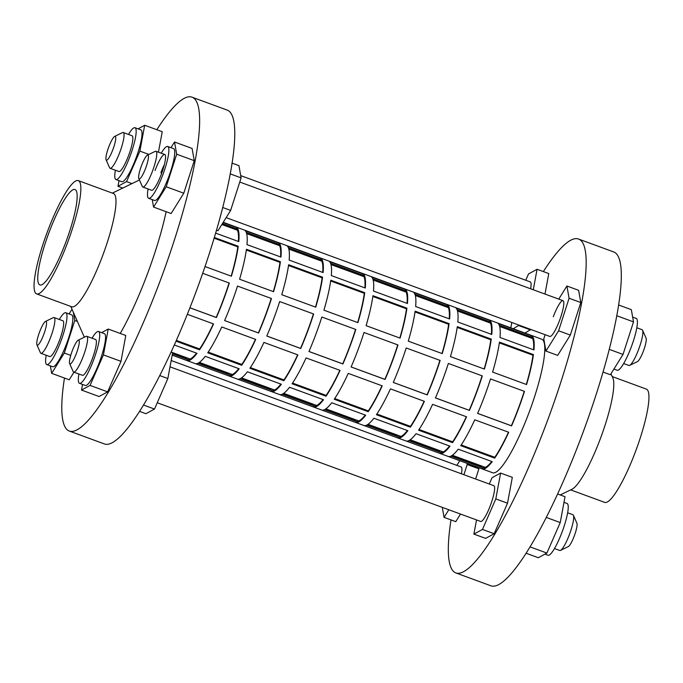 <?xml version="1.0" encoding="UTF-8"?>
<svg xmlns="http://www.w3.org/2000/svg" width="683" height="683" viewBox="0 0 683 683"><rect width="100%" height="100%" fill="white"/><g stroke="black" fill="none" stroke-linecap="round" stroke-linejoin="round"><path stroke-width="1.02" d="M152.232 199.607L153.564 207.077L166.217 186.766L176.692 154.221L174.515 141.996L170.972 147.682M164.347 164.637A19.056 3.586 -69.8 0 0 160.881 172.731A19.056 3.586 -69.8 0 1 164.347 164.637M153.564 207.077L171.134 213.523L183.787 193.212L194.262 160.667L192.085 148.442L174.515 141.996M176.692 154.221L194.262 160.667M166.217 186.766L183.787 193.212M231.998 163.092L238.93 165.636L241.108 177.87L230.641 210.407L217.988 230.726L216.46 230.162M241.108 177.87L230.162 173.849M230.641 210.407L222.658 207.478M147.408 155.152A12.704 2.39 -69.8 0 0 141.432 165.807A12.704 2.39 -69.8 0 0 138.811 178.562A12.704 2.39 -69.8 0 0 145.641 168.223A12.704 2.39 -69.8 0 0 147.408 155.152L155.195 151.37A19.056 3.586 110.2 0 1 155.963 151.276A19.056 3.586 110.2 0 1 152.548 170.972A19.056 3.586 110.2 0 1 142.832 187.048L151.617 190.275A19.056 3.586 -69.8 0 0 161.333 174.199A19.056 3.586 -69.8 0 0 164.748 154.495A19.056 3.586 -69.8 0 0 155.024 170.579M148.083 188.978A27.602 5.191 -69.8 0 0 148.672 198.301A27.602 5.191 -69.8 0 0 162.75 175.01A27.602 5.191 -69.8 0 0 167.694 146.469A27.602 5.191 -69.8 0 0 161.222 153.205M148.672 198.301L154.529 200.452A27.602 5.191 -69.8 0 0 168.607 177.153A27.602 5.191 -69.8 0 0 173.55 148.621L167.694 146.469M618.533 304.959L631.331 309.655L633.508 321.881L623.033 354.426L610.38 374.736L602.995 372.03M633.508 321.881L616.698 315.717M623.033 354.426L609.193 349.346M226.141 217.629L549.866 336.446A19.056 3.586 -69.8 0 0 559.582 320.361A19.056 3.586 -69.8 0 0 562.997 300.665A19.056 3.586 -69.8 0 0 553.281 316.741M545.119 334.704L543.779 338.862L545.956 351.096L558.609 330.785L569.084 298.24L566.907 286.006L558.754 299.103M545.956 351.096L557.67 355.391L570.322 335.08L580.798 302.535L578.621 290.309L566.907 286.006M569.084 298.24L580.798 302.535M558.609 330.785L570.322 335.08M632.654 317.125L636.223 318.432A27.602 5.191 110.2 0 1 631.28 346.964A27.602 5.191 110.2 0 1 617.201 370.263L613.923 369.059M642.583 330.248L646.075 338.17A12.704 2.39 110.2 0 1 643.454 350.925A12.704 2.39 110.2 0 1 637.487 361.58L629.7 365.362A19.056 3.586 -69.8 0 0 638.648 349.38A19.056 3.586 -69.8 0 0 642.583 330.248A19.056 3.586 -69.8 0 0 642.063 329.684L636.804 327.755M623.673 363.527L628.932 365.456A19.056 3.586 -69.8 0 0 629.7 365.362M142.832 187.048A19.056 3.586 110.2 0 1 142.303 186.485L138.811 178.562M559.65 550.438A19.056 3.586 -69.8 0 0 559.753 550.481A19.056 3.586 -69.8 0 0 560.521 550.387A19.056 3.586 -69.8 0 0 569.682 533.833A19.056 3.586 -69.8 0 0 573.404 515.272A19.056 3.586 -69.8 0 0 572.986 514.751A19.056 3.586 -69.8 0 0 572.883 514.709A19.056 3.586 -69.8 0 0 572.772 514.675M573.404 515.272L576.904 523.195A12.704 2.39 110.2 0 1 574.42 535.566A12.704 2.39 110.2 0 1 568.307 546.605L560.521 550.387M563.987 502.338L567.044 503.456A27.602 5.191 110.2 0 1 567.197 503.525A27.602 5.191 110.2 0 1 562.254 531.579A27.602 5.191 110.2 0 1 548.022 555.288L544.914 554.144M451.002 519.908A177.862 33.476 -69.8 0 0 455.92 572.952L491.06 585.852A177.862 33.476 -69.8 0 0 581.779 435.763A177.862 33.476 -69.8 0 0 613.616 251.916L578.484 239.016A177.862 33.476 -69.8 0 0 543.352 271.586M455.92 572.952A177.862 33.476 -69.8 0 0 546.639 422.862A177.862 33.476 -69.8 0 0 578.484 239.016M570.646 489.882L604.754 502.398A60.343 11.355 -69.8 0 0 635.531 451.48A60.343 11.355 -69.8 0 0 646.34 389.097L612.233 376.581M560.222 494.944L572.047 489.207A60.343 11.355 -69.8 0 0 600.4 438.58A60.343 11.355 -69.8 0 0 612.856 378.006L610.986 373.763M82.336 375.249A19.056 3.586 -69.8 0 0 82.438 375.3A19.056 3.586 -69.8 0 0 92.265 358.934A19.056 3.586 -69.8 0 0 95.671 339.571A19.056 3.586 -69.8 0 0 95.569 339.519A19.056 3.586 -69.8 0 0 95.458 339.494M78.229 340.177L86.015 336.395A19.056 3.586 110.2 0 1 86.784 336.301A19.056 3.586 110.2 0 1 86.886 336.343A19.056 3.586 110.2 0 1 83.48 355.706A19.056 3.586 110.2 0 1 73.653 372.073A19.056 3.586 110.2 0 1 73.551 372.03A19.056 3.586 110.2 0 1 73.132 371.509L69.632 363.587A12.704 2.39 -69.8 0 0 69.914 363.928A12.704 2.39 -69.8 0 0 76.462 353.239A12.704 2.39 -69.8 0 0 78.81 340.143A12.704 2.39 -69.8 0 0 78.229 340.177A12.704 2.39 -69.8 0 0 72.116 351.216A12.704 2.39 -69.8 0 0 69.632 363.587M40.937 353.316L49.722 356.543A19.056 3.586 -69.8 0 0 59.447 340.458A19.056 3.586 -69.8 0 0 62.853 320.762L54.068 317.544A19.056 3.586 110.2 0 1 50.662 337.24A19.056 3.586 110.2 0 1 40.937 353.316A19.056 3.586 110.2 0 1 40.417 352.752L36.925 344.83A12.704 2.39 -69.8 0 0 43.746 334.482A12.704 2.39 -69.8 0 0 45.513 321.42A12.704 2.39 -69.8 0 0 39.546 332.075A12.704 2.39 -69.8 0 0 36.925 344.83M118.799 171.467A19.056 3.586 -69.8 0 0 118.902 171.518A19.056 3.586 -69.8 0 0 128.728 155.152A19.056 3.586 -69.8 0 0 132.135 135.789A19.056 3.586 -69.8 0 0 132.032 135.738A19.056 3.586 -69.8 0 0 131.921 135.712M114.693 136.395L122.479 132.613A19.056 3.586 110.2 0 1 123.247 132.519A19.056 3.586 110.2 0 1 123.35 132.562A19.056 3.586 110.2 0 1 119.943 151.925A19.056 3.586 110.2 0 1 110.117 168.291A19.056 3.586 110.2 0 1 110.014 168.249A19.056 3.586 110.2 0 1 109.596 167.728L106.096 159.805A12.704 2.39 -69.8 0 0 106.377 160.146A12.704 2.39 -69.8 0 0 112.926 149.457A12.704 2.39 -69.8 0 0 115.273 136.361A12.704 2.39 -69.8 0 0 114.693 136.395A12.704 2.39 -69.8 0 0 108.58 147.434A12.704 2.39 -69.8 0 0 106.096 159.805M78.912 374.002A27.602 5.191 -69.8 0 0 79.339 383.257A27.602 5.191 -69.8 0 0 79.493 383.325A27.602 5.191 -69.8 0 0 93.725 359.617A27.602 5.191 -69.8 0 0 98.668 331.571A27.602 5.191 -69.8 0 0 98.514 331.494A27.602 5.191 -69.8 0 0 92.043 338.23M79.493 383.325L85.349 385.477A27.602 5.191 -69.8 0 0 99.581 361.768A27.602 5.191 -69.8 0 0 104.525 333.722A27.602 5.191 -69.8 0 0 104.371 333.646L98.514 331.494M46.196 355.245A27.602 5.191 -69.8 0 0 46.777 364.568A27.602 5.191 -69.8 0 0 60.855 341.269A27.602 5.191 -69.8 0 0 65.799 312.737A27.602 5.191 -69.8 0 0 59.327 319.473M46.777 364.568L52.634 366.72A27.602 5.191 -69.8 0 0 66.712 343.421A27.602 5.191 -69.8 0 0 71.655 314.889L65.799 312.737M115.376 170.221A27.602 5.191 -69.8 0 0 115.803 179.475A27.602 5.191 -69.8 0 0 115.956 179.544A27.602 5.191 -69.8 0 0 130.188 155.835A27.602 5.191 -69.8 0 0 135.132 127.789A27.602 5.191 -69.8 0 0 134.978 127.712A27.602 5.191 -69.8 0 0 128.506 134.449M115.956 179.544L121.813 181.695A27.602 5.191 -69.8 0 0 136.045 157.986A27.602 5.191 -69.8 0 0 140.988 129.941A27.602 5.191 -69.8 0 0 140.835 129.864L134.978 127.712M64.467 378.041A177.862 33.476 -69.8 0 0 69.384 431.084L104.516 443.984A177.862 33.476 -69.8 0 0 195.244 293.895A177.862 33.476 -69.8 0 0 227.08 110.048L191.94 97.148A177.862 33.476 -69.8 0 0 156.817 129.719M69.384 431.084A177.862 33.476 -69.8 0 0 160.104 280.995A177.862 33.476 -69.8 0 0 191.94 97.148M36.66 293.903L71.8 306.795A60.343 11.355 -69.8 0 0 102.578 255.877A60.343 11.355 -69.8 0 0 113.387 193.494L78.246 180.602A60.343 11.355 -69.8 0 0 47.468 231.52A60.343 11.355 -69.8 0 0 36.66 293.903A60.343 11.355 -69.8 0 0 67.446 242.977A60.343 11.355 -69.8 0 0 78.246 180.602M120.234 333.458A101.63 19.124 -69.8 0 0 147.485 273.763A101.63 19.124 -69.8 0 0 166.131 211.696M49.039 232.425A50.815 9.562 -69.8 0 0 39.947 284.956A50.815 9.562 -69.8 0 0 65.867 242.072A50.815 9.562 -69.8 0 0 74.959 189.541A50.815 9.562 -69.8 0 0 49.039 232.425M493.707 485.656A19.056 3.586 110.2 0 1 493.818 485.69A19.056 3.586 110.2 0 1 493.92 485.733A19.056 3.586 110.2 0 1 490.514 505.096A19.056 3.586 110.2 0 1 480.687 521.462L157.244 402.757M530.17 281.874A19.056 3.586 110.2 0 1 530.281 281.908A19.056 3.586 110.2 0 1 530.392 281.951A19.056 3.586 110.2 0 1 530.606 288.772M171.185 360.522L461.102 466.933A19.056 3.586 110.2 0 1 461.426 473.797M50.346 365.875L51.669 373.345L69.239 379.791L73.977 372.192M158.447 152.189L162.247 131.708L144.676 125.262L138.086 128.856M82.549 384.444L81.508 390.078L99.078 396.524L107.641 391.854L120.993 361.341L125.783 335.49L108.213 329.044L101.622 332.638M119.013 180.662L117.971 186.297L126.534 181.627L139.887 151.114L144.676 125.262M139.887 151.114L148.903 154.418M126.534 181.627L131.939 183.607M117.971 186.297L122.778 188.056M72.014 309.237L69.077 313.941M51.669 373.345L64.322 353.034L74.797 320.489L73.32 312.199M74.797 320.489L77.392 321.445M64.322 353.034L70.742 355.391M81.508 390.078L90.071 385.408L103.423 354.895L108.213 329.044M103.423 354.895L120.993 361.341M90.071 385.408L107.641 391.854M171.117 352.129L172.637 352.684L167.847 378.536L154.495 409.057L145.931 413.719L139.648 411.414M154.495 409.057L143.592 405.053M167.847 378.536L159.813 375.59M45.513 321.42L53.3 317.638A19.056 3.586 110.2 0 1 54.068 317.544M475.624 479.005L478.903 468.803L478.698 467.642M478.39 465.943L478.177 464.739M442.285 507.375L444.07 517.364L455.783 521.658L460.513 514.06M544.991 294.049L548.782 273.576L537.069 269.281L528.505 273.943L525.756 280.243M524.954 333.048L530.853 329.462M510.543 329.343L510.363 330.307L522.077 334.61L523.212 333.996M476.529 519.942L473.9 534.089L485.613 538.392L494.176 533.722L507.529 503.209L512.318 477.357L500.605 473.063L492.042 477.724L489.293 484.025M557.661 493.997L565.029 496.703L560.239 522.555L546.887 553.068L538.324 557.738L526.183 553.281M546.887 553.068L530.136 546.921M560.239 522.555L546.357 517.458M533.278 289.754L537.069 269.281M513.24 328.745L519.14 325.168M518.926 325.646L530.64 329.94M510.363 330.307L511.499 329.693M511.815 322.478L510.824 327.857M461.145 458.489L460.581 459.403M459.77 460.692L456.859 465.371M463.911 474.711L467.189 464.508L466.984 463.339M466.677 461.64L466.463 460.444M467.189 464.508L478.903 468.803M444.07 517.364L448.799 509.766M473.9 534.089L482.463 529.427L495.815 498.906L500.605 473.063M495.815 498.906L507.529 503.209M482.463 529.427L494.176 533.722M250.371 367.591L283.966 379.927A69.871 13.148 -69.8 0 0 297.651 354.81M240.151 378.724L271.936 390.394A69.871 13.148 -69.8 0 0 280.901 384.102M269.836 388.277A69.871 13.148 -69.8 0 0 270.844 389.762L240.407 378.595M292.537 383.069L326.132 395.397A69.871 13.148 -69.8 0 0 339.818 370.288M282.318 394.202L314.103 405.864A69.871 13.148 -69.8 0 0 323.076 399.581M312.003 403.755A69.871 13.148 -69.8 0 0 313.01 405.241L282.574 394.074M334.704 398.548L368.308 410.876A69.871 13.148 -69.8 0 0 381.985 385.767M324.485 409.68L356.27 421.343A69.871 13.148 -69.8 0 0 365.243 415.059M354.17 419.225A69.871 13.148 -69.8 0 0 355.177 420.719L324.749 409.544M376.871 414.018L410.474 426.354A69.871 13.148 -69.8 0 0 424.152 401.237M366.651 425.15L398.437 436.821A69.871 13.148 -69.8 0 0 407.409 430.538M396.345 434.704A69.871 13.148 -69.8 0 0 397.344 436.189L366.916 425.022M419.038 429.496L452.641 441.833A69.871 13.148 -69.8 0 0 466.318 416.715M408.818 440.629L440.603 452.3A69.871 13.148 -69.8 0 0 449.576 446.008M438.512 450.182A69.871 13.148 -69.8 0 0 439.51 451.668L409.083 440.501M461.204 444.975L494.808 457.303A69.871 13.148 -69.8 0 0 508.485 432.194M450.985 456.107L482.77 467.77A69.871 13.148 -69.8 0 0 491.743 461.486M480.678 465.661A69.871 13.148 -69.8 0 0 481.677 467.146L451.25 455.979M176.376 340.433L199.632 348.97A69.871 13.148 -69.8 0 0 213.309 323.862M172.415 353.862L187.603 359.437A69.871 13.148 -69.8 0 0 196.567 353.154M185.503 357.32A69.871 13.148 -69.8 0 0 186.502 358.814L172.458 353.657M208.204 352.112L241.799 364.449A69.871 13.148 -69.8 0 0 255.476 339.331M197.985 363.245L229.77 374.916A69.871 13.148 -69.8 0 0 238.734 368.632M227.67 372.798A69.871 13.148 -69.8 0 0 228.668 374.284L198.241 363.117M477.63 413.377L511.362 425.757A69.871 13.148 -69.8 0 0 518.226 408.75A69.871 13.148 -69.8 0 0 524.245 391.308M435.464 397.899L469.195 410.287A69.871 13.148 -69.8 0 0 476.06 393.271A69.871 13.148 -69.8 0 0 482.078 375.829M393.297 382.429L427.029 394.808A69.871 13.148 -69.8 0 0 433.884 377.793A69.871 13.148 -69.8 0 0 439.912 360.351M351.13 366.95L384.862 379.33A69.871 13.148 -69.8 0 0 391.718 362.314A69.871 13.148 -69.8 0 0 397.745 344.881M308.964 351.472L342.695 363.851A69.871 13.148 -69.8 0 0 349.551 346.844A69.871 13.148 -69.8 0 0 355.578 329.402M266.797 335.993L300.529 348.381A69.871 13.148 -69.8 0 0 307.384 331.366A69.871 13.148 -69.8 0 0 313.412 313.924M224.613 320.558L258.575 333.022A71.143 13.387 -69.8 0 0 265.431 316.007A71.143 13.387 -69.8 0 0 271.475 298.531L237.505 286.066A71.143 13.387 110.2 0 1 231.46 303.542A71.143 13.387 110.2 0 1 224.613 320.558L258.362 332.903A69.871 13.148 -69.8 0 0 265.217 315.887A69.871 13.148 -69.8 0 0 271.245 298.445M189.925 307.785L216.195 317.424A69.871 13.148 -69.8 0 0 223.051 300.409A69.871 13.148 -69.8 0 0 229.078 282.975M317.254 258.405A71.143 13.387 -69.8 0 0 316.127 259.113M315.734 307.179A71.143 13.387 -69.8 0 0 322.581 277.213L288.619 264.748A71.143 13.387 110.2 0 1 281.763 294.706L315.734 307.179M365.285 288.03A71.143 13.387 -69.8 0 0 363.467 274.045L329.505 261.58A71.143 13.387 110.2 0 1 331.315 275.565L365.285 288.03M401.595 289.361A71.143 13.387 -69.8 0 0 400.46 290.062M400.067 338.128A71.143 13.387 -69.8 0 0 406.923 308.17L372.952 295.705A71.143 13.387 110.2 0 1 366.105 325.663L400.067 338.128M449.619 318.987A71.143 13.387 -69.8 0 0 447.809 305.002L413.838 292.537A71.143 13.387 110.2 0 1 415.648 306.522L449.619 318.987M485.929 320.31A71.143 13.387 -69.8 0 0 484.793 321.019M484.409 369.085A71.143 13.387 -69.8 0 0 491.256 339.118L457.286 326.653A71.143 13.387 110.2 0 1 450.439 356.611L484.409 369.085M533.952 349.935A71.143 13.387 -69.8 0 0 532.142 335.951L498.172 323.486A71.143 13.387 110.2 0 1 499.99 337.47L533.952 349.935M232.92 227.456A71.143 13.387 -69.8 0 0 231.793 228.156M204.994 266.532L231.4 276.222A71.143 13.387 -69.8 0 0 238.247 246.264L214.3 237.471M280.952 257.081A71.143 13.387 -69.8 0 0 279.134 243.097L245.163 230.632A71.143 13.387 110.2 0 1 246.981 244.616L280.952 257.081M273.567 291.701A71.143 13.387 -69.8 0 0 280.414 261.743L246.443 249.269A71.143 13.387 110.2 0 1 239.596 279.236L273.567 291.701M275.087 242.926A71.143 13.387 -69.8 0 0 273.96 243.635M215.597 233.099L238.785 241.603A71.143 13.387 -69.8 0 0 236.967 227.618L223.093 222.53M526.576 384.555A71.143 13.387 -69.8 0 0 533.423 354.597L499.452 342.132A71.143 13.387 110.2 0 1 492.605 372.09L526.576 384.555M528.096 335.788A71.143 13.387 -69.8 0 0 526.969 336.488M491.786 334.465A71.143 13.387 -69.8 0 0 489.976 320.481L456.005 308.007A71.143 13.387 110.2 0 1 457.823 321.992L491.786 334.465M442.234 353.606A71.143 13.387 -69.8 0 0 449.09 323.648L415.119 311.175A71.143 13.387 110.2 0 1 408.272 341.141L442.234 353.606M443.762 304.831A71.143 13.387 -69.8 0 0 442.627 305.54M407.452 303.508A71.143 13.387 -69.8 0 0 405.634 289.524L371.672 277.059A71.143 13.387 110.2 0 1 373.481 291.043L407.452 303.508M357.901 322.649A71.143 13.387 -69.8 0 0 364.748 292.691L330.785 280.226A71.143 13.387 110.2 0 1 323.93 310.184L357.901 322.649M359.429 273.883A71.143 13.387 -69.8 0 0 358.293 274.583M323.119 272.56A71.143 13.387 -69.8 0 0 321.3 258.575L287.33 246.102A71.143 13.387 110.2 0 1 289.148 260.086L323.119 272.56M223.23 222.308L541.713 339.195A71.143 13.387 110.2 0 1 528.975 412.737A71.143 13.387 110.2 0 1 492.691 472.773L172.176 355.143M189.908 307.82L216.409 317.552A71.143 13.387 -69.8 0 0 223.256 300.537A71.143 13.387 -69.8 0 0 229.309 283.061L202.68 273.285M279.671 301.544A71.143 13.387 110.2 0 1 273.627 319.021A71.143 13.387 110.2 0 1 266.78 336.036L300.742 348.501A71.143 13.387 -69.8 0 0 307.598 331.486A71.143 13.387 -69.8 0 0 313.642 314.009L279.671 301.544M321.838 317.023A71.143 13.387 110.2 0 1 315.794 334.499A71.143 13.387 110.2 0 1 308.947 351.514L342.909 363.979A71.143 13.387 -69.8 0 0 349.764 346.964A71.143 13.387 -69.8 0 0 355.809 329.488L321.838 317.023M364.005 332.493A71.143 13.387 110.2 0 1 357.96 349.969A71.143 13.387 110.2 0 1 351.113 366.984L385.084 379.458A71.143 13.387 -69.8 0 0 391.931 362.442A71.143 13.387 -69.8 0 0 397.976 344.966L364.005 332.493M406.18 347.971A71.143 13.387 110.2 0 1 400.127 365.448A71.143 13.387 110.2 0 1 393.28 382.463L427.251 394.928A71.143 13.387 -69.8 0 0 434.098 377.912A71.143 13.387 -69.8 0 0 440.142 360.436L406.18 347.971M448.347 363.45A71.143 13.387 110.2 0 1 442.294 380.926A71.143 13.387 110.2 0 1 435.447 397.941L469.417 410.406A71.143 13.387 -69.8 0 0 476.264 393.391A71.143 13.387 -69.8 0 0 482.309 375.915L448.347 363.45M490.514 378.928A71.143 13.387 110.2 0 1 484.469 396.405A71.143 13.387 110.2 0 1 477.613 413.42L511.584 425.885A71.143 13.387 -69.8 0 0 518.431 408.869A71.143 13.387 -69.8 0 0 524.476 391.393L490.514 378.928M271.561 391.598A71.143 13.387 -69.8 0 0 281.353 384.264L247.383 371.8A71.143 13.387 110.2 0 1 237.599 379.133L271.561 391.598L271.936 390.394M326.039 396.225A71.143 13.387 -69.8 0 0 340.057 370.374L306.086 357.909A71.143 13.387 110.2 0 1 292.076 383.761L326.039 396.225L326.132 395.397M311.021 403.388A71.143 13.387 -69.8 0 0 311.431 404.66M355.903 422.555A71.143 13.387 -69.8 0 0 365.687 415.221L331.716 402.757A71.143 13.387 110.2 0 1 321.932 410.09L355.903 422.555L356.27 421.343M410.381 427.182A71.143 13.387 -69.8 0 0 424.391 401.331L390.428 388.866A71.143 13.387 110.2 0 1 376.41 414.709L410.381 427.182L410.474 426.354M395.355 434.345A71.143 13.387 -69.8 0 0 395.764 435.609M440.236 453.503A71.143 13.387 -69.8 0 0 450.02 446.17L416.049 433.705A71.143 13.387 110.2 0 1 406.265 441.039L440.236 453.503L440.603 452.3M494.714 458.131A71.143 13.387 -69.8 0 0 508.733 432.279L474.762 419.814A71.143 13.387 110.2 0 1 460.743 445.666L494.714 458.131L494.808 457.303M479.688 465.294A71.143 13.387 -69.8 0 0 480.098 466.566M172.184 355.126L187.227 360.65A71.143 13.387 -69.8 0 0 197.011 353.316L174.353 345M241.705 365.277A71.143 13.387 -69.8 0 0 255.724 339.425L221.753 326.961A71.143 13.387 110.2 0 1 207.734 352.804L241.705 365.277L241.799 364.449M226.688 372.44A71.143 13.387 -69.8 0 0 227.089 373.703M229.394 376.128A71.143 13.387 -69.8 0 0 239.178 368.794L205.216 356.321A71.143 13.387 110.2 0 1 195.432 363.655L229.394 376.128L229.77 374.916M184.521 356.961A71.143 13.387 -69.8 0 0 184.922 358.234M176.052 341.176L199.538 349.798A71.143 13.387 -69.8 0 0 213.557 323.947L187.33 314.325M482.403 468.982A71.143 13.387 -69.8 0 0 492.187 461.648L458.216 449.183A71.143 13.387 110.2 0 1 448.432 456.517L482.403 468.982L482.77 467.77M437.521 449.824A71.143 13.387 -69.8 0 0 437.931 451.087M452.547 442.652A71.143 13.387 -69.8 0 0 466.566 416.809L432.595 404.336A71.143 13.387 110.2 0 1 418.577 430.188L452.547 442.652L452.641 441.833M398.069 438.034A71.143 13.387 -69.8 0 0 407.853 430.7L373.883 418.227A71.143 13.387 110.2 0 1 364.099 425.56L398.069 438.034L398.437 436.821M353.188 418.867A71.143 13.387 -69.8 0 0 353.598 420.139M368.205 411.704A71.143 13.387 -69.8 0 0 382.224 385.852L348.262 373.388A71.143 13.387 110.2 0 1 334.243 399.239L368.205 411.704L368.308 410.876M313.736 407.077A71.143 13.387 -69.8 0 0 323.52 399.743L289.549 387.278A71.143 13.387 110.2 0 1 279.765 394.612L313.736 407.077L314.103 405.864M268.854 387.918A71.143 13.387 -69.8 0 0 269.264 389.182M283.872 380.747A71.143 13.387 -69.8 0 0 297.89 354.904L263.92 342.431A71.143 13.387 110.2 0 1 249.901 368.282L283.872 380.747L283.966 379.927M273.328 291.615A69.871 13.148 -69.8 0 0 279.97 262.366L246.341 250.021M280.551 256.936A69.871 13.148 -69.8 0 0 278.63 244.232L246.239 232.34M276.666 243.507A69.871 13.148 -69.8 0 0 274.942 243.993M231.161 276.137A69.871 13.148 -69.8 0 0 237.804 246.887L214.086 238.179M238.384 241.458A69.871 13.148 -69.8 0 0 236.463 228.754L222.419 223.597M234.5 228.037A69.871 13.148 -69.8 0 0 232.775 228.515M526.337 384.469A69.871 13.148 -69.8 0 0 532.979 355.22L499.35 342.883M533.551 349.79A69.871 13.148 -69.8 0 0 531.639 337.086L499.247 325.202M529.675 336.369A69.871 13.148 -69.8 0 0 527.95 336.856M484.17 368.991A69.871 13.148 -69.8 0 0 490.804 339.741L457.183 327.405M491.384 334.311A69.871 13.148 -69.8 0 0 489.463 321.608L457.081 309.723M487.508 320.89A69.871 13.148 -69.8 0 0 485.784 321.377M442.003 353.521A69.871 13.148 -69.8 0 0 448.637 324.271L415.008 311.926M449.218 318.841A69.871 13.148 -69.8 0 0 447.297 306.138L414.914 294.245M445.342 305.412A69.871 13.148 -69.8 0 0 443.617 305.899M399.828 338.042A69.871 13.148 -69.8 0 0 406.47 308.793L372.841 296.448M407.051 303.363A69.871 13.148 -69.8 0 0 405.13 290.659L372.747 278.775M403.175 289.942A69.871 13.148 -69.8 0 0 401.45 290.42M357.661 322.564A69.871 13.148 -69.8 0 0 364.304 293.314L330.674 280.978M364.884 287.885A69.871 13.148 -69.8 0 0 362.963 275.181L330.572 263.296M361.008 274.464A69.871 13.148 -69.8 0 0 359.284 274.95M315.495 307.085A69.871 13.148 -69.8 0 0 322.137 277.836L288.508 265.499M322.718 272.406A69.871 13.148 -69.8 0 0 320.797 259.702L288.405 247.818M318.841 258.985A69.871 13.148 -69.8 0 0 317.108 259.472M280.414 261.743L279.97 262.366M279.134 243.097L278.63 244.232M238.247 246.264L237.804 246.887M236.967 227.618L236.463 228.754M187.227 360.65L187.603 359.437M199.538 349.798L199.632 348.97M533.423 354.597L532.979 355.22M532.142 335.951L531.639 337.086M491.256 339.118L490.804 339.741M489.976 320.481L489.463 321.608M449.09 323.648L448.637 324.271M447.809 305.002L447.297 306.138M406.923 308.17L406.47 308.793M405.634 289.524L405.13 290.659M364.748 292.691L364.304 293.314M363.467 274.045L362.963 275.181M322.581 277.213L322.137 277.836M321.3 258.575L320.797 259.702M562.997 300.665L239.767 182.037M164.748 154.495L155.963 151.276M559.753 550.481L554.494 548.551M82.438 375.3L73.653 372.073M132.032 135.738L123.247 132.519M112.353 193.118L139.434 179.971M530.281 281.908L240.715 175.625M493.818 485.69L170.007 366.839M70.767 306.419L84.342 337.206M118.902 171.518L110.117 168.291M95.569 339.519L86.784 336.301M572.883 514.709L567.624 512.779M532.638 338.572L499.657 326.465M490.471 323.093L457.49 310.996M448.304 307.623L415.315 295.517M406.137 292.145L373.149 280.039M363.962 276.666L330.982 264.56M321.795 261.188L288.815 249.09M279.629 245.718L246.648 233.612M237.462 230.239L221.855 224.511M485.365 467.377L452.377 455.271M443.199 451.898L410.21 439.792M401.032 436.428L368.043 424.322M358.857 420.95L325.876 408.844M316.69 405.471L283.71 393.365M274.523 389.993L241.543 377.887M232.357 374.523L199.376 362.417M190.19 359.045L171.151 352.061"/></g></svg>
